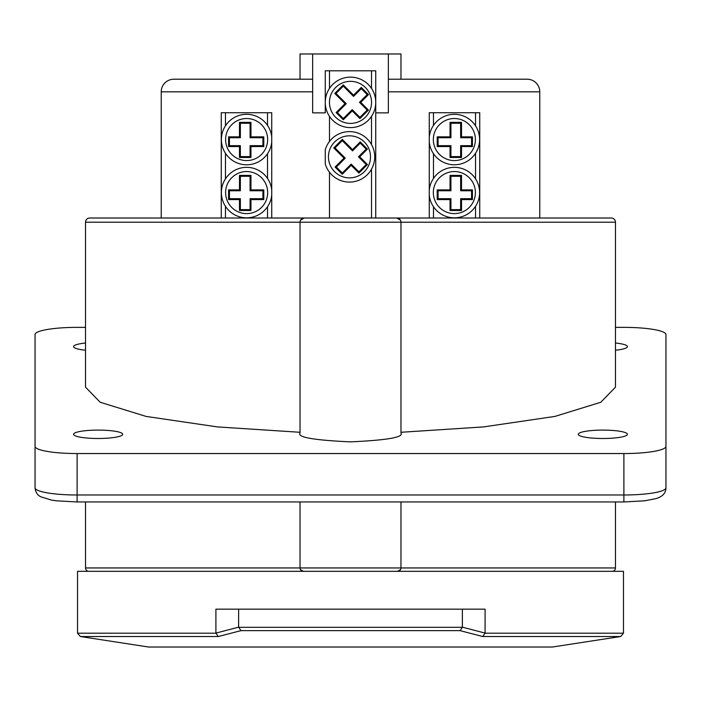 <?xml version="1.0" encoding="UTF-8"?>
<svg xmlns="http://www.w3.org/2000/svg" width="701" height="701" viewBox="0 0 701 701"><rect width="100%" height="100%" fill="white"/><g stroke="black" fill="none" stroke-linecap="round" stroke-linejoin="round"><path stroke-width="1.05" d="M350.5 77.136A25.236 25.236 0 0 1 375.736 102.372A25.236 25.236 0 0 1 350.5 127.608A25.236 25.236 0 0 1 325.264 102.372A25.236 25.236 0 0 1 350.5 77.136A25.236 25.236 0 0 0 325.264 102.372A25.236 25.236 0 0 0 350.5 127.608M353.541 95.152L343.297 84.9L334.763 93.435L345.015 103.678L336.103 112.581L343.297 119.775L352.2 110.872L359.928 118.592L368.454 110.066L360.735 102.337L368.454 94.609L361.269 87.423L353.541 95.152L353.541 96.396L343.297 86.153L343.297 84.9M343.297 86.153L336.016 93.435L346.259 103.678L337.356 112.581L343.297 118.53L352.2 109.619L359.928 117.347L367.21 110.066L359.482 102.337L367.21 94.609L361.269 88.668L353.541 96.396M361.269 88.668L361.269 87.423M367.21 94.609L368.454 94.609M359.482 102.337L360.735 102.337M367.21 110.066L368.454 110.066M359.928 117.347L359.928 118.592M352.2 109.619L352.2 110.872M343.297 118.53L343.297 119.775M337.356 112.581L336.103 112.581M346.259 103.678L345.015 103.678M336.016 93.435L334.763 93.435M98.14 430.099A24.561 4.197 0 0 0 73.579 434.348A24.561 4.197 0 0 0 98.14 438.493A24.561 4.197 0 0 0 122.701 434.348A24.561 4.197 0 0 0 98.14 430.099M602.86 438.493A24.561 4.197 0 0 0 627.421 434.348A24.561 4.197 0 0 0 602.86 430.099A24.561 4.197 0 0 0 578.299 434.348A24.561 4.197 0 0 0 602.86 438.493M85.522 501.96L85.522 567.95A3.365 3.365 0 0 0 88.887 571.315M400.972 501.96L400.972 567.95A3.365 3.365 0 0 1 397.607 571.315L303.393 571.315L300.449 569.571M300.028 501.96L300.028 567.95L615.478 567.95A3.365 3.365 0 0 1 612.113 571.315M349.484 131.613A25.236 25.236 0 0 1 374.72 156.849A25.236 25.236 0 0 1 325.264 163.946L325.264 149.76A25.236 25.236 0 0 1 349.484 131.613A25.236 25.236 0 0 0 325.264 149.76M271.734 190.032A25.236 25.236 0 0 0 246.629 167.346A25.236 25.236 0 0 0 221.393 192.582A25.236 25.236 0 0 0 246.629 217.818A25.236 25.236 0 0 0 271.734 195.132A25.236 25.236 0 0 1 246.629 217.818A25.236 25.236 0 0 1 221.393 192.582A25.236 25.236 0 0 1 246.629 167.346M271.734 137.002A25.236 25.236 0 0 0 246.629 114.316A25.236 25.236 0 0 0 221.393 139.552A25.236 25.236 0 0 0 246.629 164.788A25.236 25.236 0 0 0 271.734 142.101A25.236 25.236 0 0 1 246.629 164.788A25.236 25.236 0 0 1 221.393 139.552A25.236 25.236 0 0 1 246.629 114.316M454.371 114.316A25.236 25.236 0 0 0 429.266 137.002A25.236 25.236 0 0 1 454.371 114.316A25.236 25.236 0 0 1 479.607 139.552A25.236 25.236 0 0 1 454.371 164.788A25.236 25.236 0 0 1 429.266 142.101A25.236 25.236 0 0 0 454.371 164.788M454.371 167.346A25.236 25.236 0 0 0 429.266 190.032A25.236 25.236 0 0 1 454.371 167.346A25.236 25.236 0 0 1 479.607 192.582A25.236 25.236 0 0 1 454.371 217.818A25.236 25.236 0 0 1 429.266 195.132A25.236 25.236 0 0 0 454.371 217.818M312.646 91.831L161.23 91.831A12.618 12.618 0 0 1 173.848 79.213L312.646 79.213L300.028 79.213L300.028 53.977L388.354 53.977L388.354 112.861L375.736 112.861L375.736 218.011L611.272 218.011L539.77 218.011L539.77 91.831A12.618 12.618 0 0 0 527.152 79.213L388.354 79.213M475.532 218.011L475.532 206.339M475.532 178.825L475.532 153.3M475.532 125.794L475.532 112.738M433.472 112.738L433.472 125.409M433.472 153.694L433.472 178.44M433.472 206.725L433.472 218.011M375.736 218.011L371.512 218.011L371.512 169.151M371.512 144.546L371.512 116.34M371.512 88.396L371.512 70.801M329.488 70.801L329.488 88.396M329.488 116.34L329.488 141.453M329.488 172.244L329.488 218.011L271.734 218.011L271.734 112.738L221.262 112.738L221.262 218.011L89.728 218.011L304.234 218.011L300.554 220.184M400.972 79.213L400.972 53.977L388.354 53.977M89.728 218.011A4.206 4.206 0 0 0 85.522 222.217L85.522 387.171L100.182 402.251L146.062 416.412L217.485 426.918L300.028 432.28M611.272 218.011A4.206 4.206 0 0 1 615.478 222.217L400.972 222.217L400.972 433.122C403.837 437.266 387.013 440.184 350.5 441.875C313.987 440.184 297.163 437.266 300.028 433.122L300.028 222.217A4.206 4.206 0 0 1 304.234 218.011L396.766 218.011L400.446 220.184M400.972 432.28L483.515 426.918L554.938 416.412L600.818 402.251L615.478 387.171L615.478 222.217M267.528 112.738L267.528 125.409M267.528 153.694L267.528 178.44M267.528 206.725L267.528 218.011M225.468 218.011L225.468 206.339M225.468 178.825L225.468 153.3M225.468 125.794L225.468 112.738M161.23 91.831L161.23 218.011M479.738 218.011L479.738 112.738L429.266 112.738L429.266 218.011M271.734 218.011L221.262 218.011M400.972 222.217A4.206 4.206 0 0 0 396.766 218.011A4.206 4.206 0 0 1 400.972 222.217L85.522 222.217M375.736 112.861L375.736 70.801L325.264 70.801L325.264 112.861L312.646 112.861L312.646 53.977M450.042 122.377L450.042 136.853L437.205 136.853L437.205 146.553L450.042 146.553L450.042 157.48L461.521 157.48L461.521 146.553L472.439 146.553L472.439 136.853L461.521 136.853L461.521 122.377L450.042 122.377L450.927 123.253L450.927 137.738L450.042 136.853M450.042 175.408L450.042 189.892L437.205 189.892L437.205 199.583L450.042 199.583L450.042 210.51L461.521 210.51L461.521 199.583L472.439 199.583L472.439 189.892L461.521 189.892L461.521 175.408L450.042 175.408L450.927 176.293L450.927 190.768L450.042 189.892M450.927 190.768L438.081 190.768L438.081 198.698L450.927 198.698L450.927 209.634L460.645 209.634L460.645 198.698L471.563 198.698L471.563 190.768L460.645 190.768L460.645 176.293L450.927 176.293M460.645 176.293L461.521 175.408M460.645 190.768L461.521 189.892M471.563 190.768L472.439 189.892M471.563 198.698L472.439 199.583M460.645 198.698L461.521 199.583M460.645 209.634L461.521 210.51M450.927 209.634L450.042 210.51M450.927 198.698L450.042 199.583M438.081 198.698L437.205 199.583M438.081 190.768L437.205 189.892M450.927 137.738L438.081 137.738L438.081 145.668L450.927 145.668L450.927 156.595L460.645 156.595L460.645 145.668L471.563 145.668L471.563 137.738L460.645 137.738L460.645 123.253L450.927 123.253M460.645 123.253L461.521 122.377M460.645 137.738L461.521 136.853M471.563 137.738L472.439 136.853M471.563 145.668L472.439 146.553M460.645 145.668L461.521 146.553M460.645 156.595L461.521 157.48M450.927 156.595L450.042 157.48M450.927 145.668L450.042 146.553M438.081 145.668L437.205 146.553M438.081 137.738L437.205 136.853M250.073 123.253L250.073 137.738L262.919 137.738L262.919 145.668L250.073 145.668L250.073 156.595L240.355 156.595L240.355 145.668L229.437 145.668L229.437 137.738L240.355 137.738L240.355 123.253L250.073 123.253L250.958 122.377L250.958 136.853L263.795 136.853L263.795 146.553L250.958 146.553L250.958 157.48L239.479 157.48L239.479 146.553L228.561 146.553L228.561 136.853L239.479 136.853L239.479 122.377L250.958 122.377M240.355 123.253L239.479 122.377M240.355 137.738L239.479 136.853M229.437 137.738L228.561 136.853M229.437 145.668L228.561 146.553M240.355 145.668L239.479 146.553M240.355 156.595L239.479 157.48M250.073 156.595L250.958 157.48M250.073 145.668L250.958 146.553M262.919 145.668L263.795 146.553M262.919 137.738L263.795 136.853M250.073 137.738L250.958 136.853M250.073 176.293L250.073 190.768L262.919 190.768L262.919 198.698L250.073 198.698L250.073 209.634L240.355 209.634L240.355 198.698L229.437 198.698L229.437 190.768L240.355 190.768L240.355 176.293L250.073 176.293L250.958 175.408L250.958 189.892L263.795 189.892L263.795 199.583L250.958 199.583L250.958 210.51L239.479 210.51L239.479 199.583L228.561 199.583L228.561 189.892L239.479 189.892L239.479 175.408L250.958 175.408M240.355 176.293L239.479 175.408M240.355 190.768L239.479 189.892M229.437 190.768L228.561 189.892M229.437 198.698L228.561 199.583M240.355 198.698L239.479 199.583M240.355 209.634L239.479 210.51M250.073 209.634L250.958 210.51M250.073 198.698L250.958 199.583M262.919 198.698L263.795 199.583M262.919 190.768L263.795 189.892M250.073 190.768L250.958 189.892M352.524 149.628L342.281 139.385L333.746 147.911L343.998 158.163L335.087 167.066L342.281 174.251L351.183 165.348L358.912 173.077L367.438 164.542L359.718 156.822L367.438 149.094L360.253 141.909L352.524 149.628L352.524 150.881L342.281 140.629L342.281 139.385M342.281 140.629L334.999 147.911L345.243 158.163L336.34 167.066L342.281 173.007L351.183 164.104L358.912 171.824L366.194 164.542L358.465 156.822L366.194 149.094L360.253 143.153L352.524 150.881M360.253 143.153L360.253 141.909M366.194 149.094L367.438 149.094M358.465 156.822L359.718 156.822M366.194 164.542L367.438 164.542M358.912 171.824L358.912 173.077M351.183 164.104L351.183 165.348M342.281 173.007L342.281 174.251M336.34 167.066L335.087 167.066M345.243 158.163L343.998 158.163M334.999 147.911L333.746 147.911M665.95 446.362L665.95 487.8C665.889 493.215 662.41 496.851 655.531 498.709L644.692 500.803L623.89 501.96L623.89 453.547A42.06 7.185 0 0 0 665.95 446.362L665.95 334.552A42.06 7.185 0 0 0 623.89 327.367L615.478 327.367M77.11 453.547L77.11 501.96L56.378 500.812L51.567 500.102L40.781 496.799C37.407 495.125 35.497 492.128 35.05 487.8L35.05 446.362A42.06 7.185 0 0 0 77.11 453.547L623.89 453.547M85.522 327.367L77.11 327.367A42.06 7.185 0 0 0 35.05 334.552L35.05 446.362M615.478 350.22A24.561 4.197 0 0 0 627.421 346.671A24.561 4.197 0 0 0 615.478 343.017M85.522 343.017A24.561 4.197 0 0 0 73.579 346.671A24.561 4.197 0 0 0 85.522 350.22M400.972 567.95A3.365 3.365 0 0 1 397.607 571.315L400.551 569.571M375.736 571.315L325.264 571.315M300.028 567.95A3.365 3.365 0 0 0 303.393 571.315A3.365 3.365 0 0 1 300.028 567.95L85.522 567.95M215.908 633.091L215.908 609.169L485.092 609.169L485.092 633.205L482.7 636.526L620.613 636.526L552.388 647.023L148.612 647.023L80.387 636.526L218.3 636.526L215.908 633.091L238.62 627.158L240.969 630.637L218.3 636.526M238.629 627.316L462.371 627.316L462.38 609.169M485.092 633.205L623.469 633.205L623.469 571.315L77.531 571.315L77.531 633.205L215.908 633.205M238.62 609.169L238.62 627.158M462.38 627.158L485.092 633.091M482.7 636.526L460.031 630.637L240.969 630.637M462.371 627.316L460.031 630.637M350.5 123.402A21.03 21.03 0 0 0 371.53 102.372A21.03 21.03 0 0 0 350.5 81.342A21.03 21.03 0 0 0 329.47 102.372A21.03 21.03 0 0 0 350.5 123.402M349.484 177.879A21.03 21.03 0 0 0 370.514 156.849A21.03 21.03 0 0 0 349.484 135.819A21.03 21.03 0 0 0 328.454 156.849A21.03 21.03 0 0 0 349.484 177.879M246.629 171.552A21.03 21.03 0 0 1 267.659 192.582A21.03 21.03 0 0 1 246.629 213.612A21.03 21.03 0 0 1 225.599 192.582A21.03 21.03 0 0 1 246.629 171.552M246.629 118.522A21.03 21.03 0 0 1 267.659 139.552A21.03 21.03 0 0 1 246.629 160.582A21.03 21.03 0 0 1 225.599 139.552A21.03 21.03 0 0 1 246.629 118.522M454.371 160.582A21.03 21.03 0 0 0 475.401 139.552A21.03 21.03 0 0 0 454.371 118.522A21.03 21.03 0 0 0 433.341 139.552A21.03 21.03 0 0 0 454.371 160.582M454.371 213.612A21.03 21.03 0 0 0 475.401 192.582A21.03 21.03 0 0 0 454.371 171.552A21.03 21.03 0 0 0 433.341 192.582A21.03 21.03 0 0 0 454.371 213.612M539.77 91.831L388.354 91.831M349.484 182.085A25.236 25.236 0 0 1 325.264 163.946M35.05 487.8A42.06 7.185 0 0 0 77.11 494.985L623.89 494.985A42.06 7.185 0 0 0 665.95 487.8M615.478 567.95L615.478 501.96M77.11 501.96L623.89 501.96M77.531 633.205L80.387 636.526M620.613 636.526L623.469 633.205"/></g></svg>
